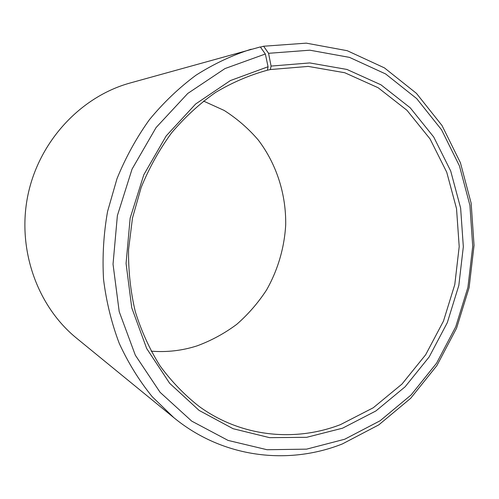 <?xml version="1.0" encoding="UTF-8"?>
<svg xmlns="http://www.w3.org/2000/svg" width="499" height="499" viewBox="0 0 499 499"><rect width="100%" height="100%" fill="white"/><g stroke="black" fill="none" stroke-linecap="round" stroke-linejoin="round"><path stroke-width="0.75" d="M267.408 70.197L270.352 69.554L308.257 66.411L344.772 72.742L378.136 87.737L406.922 110.254L430.038 138.909L446.73 172.211L456.523 208.619L459.205 246.581L454.782 284.58L443.468 321.113L425.666 354.745L401.982 384.074L373.252 407.77L340.511 424.605C294.815 442.22 241.204 437.018 199.095 406.404C184.524 394.971 171.5 381.461 160.029 365.861C149.625 349.219 141.373 331.136 135.279 311.601C130.538 291.472 128.299 270.814 128.555 249.612L132.478 218.063L141.167 187.468C149.195 167.826 159.318 149.644 171.537 132.921C184.78 117.271 199.45 103.786 215.537 92.465C232.21 82.522 249.5 75.106 267.402 70.209L268.069 66.741L265.343 54.004L260.303 46.937L129.983 83.04C80.957 96.575 39.278 140.924 27.981 194.828C16.692 248.739 37.069 306.087 76.547 338.166L173.914 417.732L152.27 396.767C139.277 380.774 128.274 362.998 119.267 343.437C111.558 323.053 106.312 301.689 103.543 279.346C102.258 256.717 103.592 234.1 107.559 211.501L117.016 178.623C125.629 157.497 136.414 137.867 149.376 119.735C163.404 102.688 178.941 87.849 195.976 75.212C213.647 63.984 232.023 55.32 251.103 49.233M203.48 101.047L224.188 110.454C237.006 118.619 248.359 128.461 258.245 139.976C276.608 164.134 286.177 194.304 285.696 224.906C284.386 247.828 277.831 270.115 266.51 290.05C258.145 302.843 248.24 314.258 236.8 324.294C224.612 333.382 211.408 340.561 197.18 345.832C182.235 350.654 166.872 352.425 151.091 351.159M270.352 69.554L271.082 66.08L268.562 53.312L263.628 46.232L260.434 47.118M263.628 46.232L306.292 43.151L347.217 50.698L384.448 67.889L416.434 93.357L442.02 125.536L460.415 162.736L471.162 203.274L474.05 245.446L469.11 287.617L456.579 328.186L436.887 365.586L410.671 398.302L378.791 424.874L342.376 443.935C288.017 465.486 222.91 457.963 173.914 417.732M268.562 53.312L309.854 50.193L349.506 57.385L385.621 73.946L416.677 98.59L441.546 129.784L459.448 165.911L469.908 205.307L472.721 246.331L467.919 287.355L455.724 326.826L436.563 363.197L411.07 394.99L380.088 420.776L344.722 439.232L306.567 449.15L267.052 449.73L228.074 440.417L191.697 421.112L160.092 392.314L135.329 355.207L119.211 311.663L113.03 264.164L117.377 215.624L132.054 169.124L156.075 127.569L187.767 93.444L224.987 68.569L265.343 54.004M271.082 66.08L309.742 62.93L346.955 69.448L380.937 84.799L410.222 107.796L433.731 137.032L450.691 170.982L460.627 208.071L463.334 246.737L458.824 285.428L447.31 322.641L429.196 356.904L405.107 386.8L375.866 410.976L342.545 428.192L306.654 437.317L269.579 437.654L233.083 428.703L199.12 410.421L169.679 383.319L146.681 348.527L131.755 307.802L126.066 263.447L130.145 218.163L143.818 174.762L166.173 135.934L195.677 103.973L230.376 80.57L268.069 66.741"/></g></svg>
